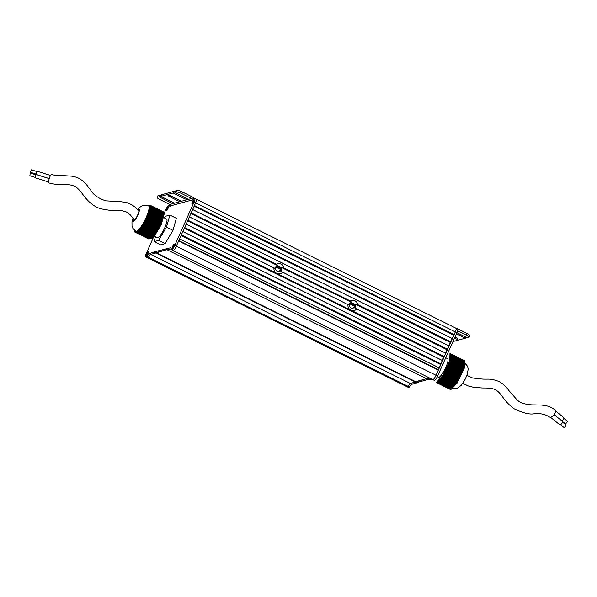 <?xml version="1.0" encoding="UTF-8"?>
<svg xmlns="http://www.w3.org/2000/svg" width="597" height="597" viewBox="0 0 597 597"><rect width="100%" height="100%" fill="white"/><g stroke="black" fill="none" stroke-linecap="round" stroke-linejoin="round"><path stroke-width="0.9" d="M186.122 224.188L275.142 268.426A3.418 3.276 -105.3 0 1 277.53 265.546L276.374 264.18A5.201 4.985 74.7 0 1 283.814 267.881L281.374 267.456A3.418 3.276 -105.3 0 1 280.799 271.239L349.163 305.216A3.418 3.276 -105.3 0 1 351.551 302.328L350.394 300.97A5.201 4.985 74.7 0 1 357.834 304.671L355.394 304.246A3.418 3.276 -105.3 0 1 354.812 308.03L445.489 353.088L455.332 331.947A4.455 0.97 -63.6 0 0 456.078 328.298A4.455 0.97 -63.6 0 0 455.877 328.283M354.476 306.828A2.597 2.492 74.7 0 0 351.514 303.186A2.597 2.492 74.7 0 0 350.305 307.343A2.597 2.492 74.7 0 0 354.476 306.828M352.678 308.253A2.597 2.492 74.7 0 0 351.312 303.254M280.456 270.038A2.597 2.492 74.7 0 0 277.493 266.396A2.597 2.492 74.7 0 0 276.284 270.553A2.597 2.492 74.7 0 0 280.456 270.038M278.657 271.463A2.597 2.492 74.7 0 0 277.292 266.463M281.374 267.456L351.551 302.328M347.976 304.657A5.201 4.985 74.7 0 0 350.506 309.985L277.165 273.53A5.201 4.985 74.7 0 0 282.672 272.195L349.163 305.216M438.355 369.961L443.705 357.096L444.347 356.625L351.185 310.321A5.201 4.985 74.7 0 0 356.693 308.985L445.489 353.088M444.347 356.625L445.832 353.29M357.834 304.671L447.608 349.29M276.374 264.18L187.898 220.203L189.383 216.875L449.093 345.954M283.814 267.881L350.394 300.97M354.812 308.03L356.693 308.985M187.607 220.853L277.53 265.546M280.799 271.239L282.672 272.195M276.224 267.247L280.262 269.254M350.245 304.037L354.282 306.045M178.607 240.904L179.585 238.875L439.295 367.961M179.593 238.852L438.952 367.759M181.078 235.524L440.437 364.431M442.564 360.625L182.846 231.539L181.361 234.875L441.079 363.961M182.861 231.517L442.22 360.424M184.346 228.188L443.705 357.096M351.185 310.321L350.506 309.985M277.165 273.53L184.63 227.539L186.115 224.211L273.956 267.866A5.201 4.985 74.7 0 0 276.493 273.195M273.956 267.866L275.142 268.426M355.394 304.246L446.966 349.76M189.391 216.853L448.75 345.753M190.876 213.517L450.235 342.424M452.362 338.618L192.644 209.54L191.159 212.868L450.877 341.954M192.659 209.517L452.019 338.417M194.137 206.181L453.504 335.089M170.399 205.264L169.72 206.793L170.324 205.92L192.115 199.973L192.003 200.704L192.794 198.92L194.607 198.428A4.455 0.97 116.4 0 1 194.809 198.435A4.455 0.97 116.4 0 1 194.055 202.092L195.615 202.868A4.455 0.97 -63.6 0 0 196.368 199.211A4.455 0.97 116.4 0 1 195.615 202.868L194.428 205.532L454.145 334.618M194.809 198.435L196.368 199.211A4.455 0.97 -63.6 0 0 196.159 199.204M194.055 202.092L174.757 245.442A4.455 0.97 116.4 0 1 171.54 249.77A4.455 0.97 116.4 0 1 171.391 249.553L170.876 247.673L154.399 251.815L149.086 253.621L146.519 256.344A4.455 0.97 116.4 0 1 145.638 256.844L147.198 257.613A4.455 0.97 -63.6 0 0 148.078 257.12A4.455 0.97 116.4 0 1 147.198 257.613L406.915 386.699A4.455 0.97 -63.6 0 0 407.796 386.199L410.363 383.475L426.556 378.707L415.676 381.677L155.959 252.591L166.839 249.621L155.78 252.994L415.497 382.073L415.676 381.677L417.236 382.453L428.116 379.476M149.086 253.621L150.645 254.397L155.78 252.994L150.645 254.397L148.078 257.12L150.645 254.397L410.363 383.475L415.497 382.073L417.057 382.849L417.236 382.453M154.227 252.218L155.78 252.994L155.959 252.591L154.399 251.815M165.735 249.076L167.294 249.852L171.182 248.785L167.294 249.852L427.012 378.931L429.855 378.155L427.012 378.931L428.571 379.707L431.415 378.931M432.668 379.408A4.455 0.97 -63.6 0 0 432.818 379.625A4.455 0.97 -63.6 0 0 436.034 375.297L438.377 369.976L178.682 240.904L438.377 369.976M172.951 250.322A4.455 0.97 -63.6 0 0 173.1 250.539A4.455 0.97 -63.6 0 0 176.316 246.21L178.66 240.889M454.929 337.126L456.13 337.715A3.119 0.582 24 0 1 458.115 339.223A3.119 0.582 24 0 1 457.996 339.312A3.119 0.582 24 0 1 454.444 338.215M455.914 328.208A2.881 2.754 74.7 0 1 457.048 328.499L466.876 333.38A4.455 0.828 24 0 1 469.712 335.529L468.996 337.126A4.455 0.828 -156 0 0 466.16 334.977L466.876 333.38M456.906 332.693L467.055 337.738L468.824 337.253A4.455 0.828 -156 0 0 468.996 337.126M457.623 330.738L466.16 334.977M456.421 333.783L465.332 338.208L452.959 341.559M465.809 337.118L465.332 338.208M456.892 332.723A4.455 0.97 -63.6 0 0 457.638 329.066L456.078 328.298A4.455 0.97 -63.6 0 1 455.332 331.947L436.034 375.297A4.455 0.97 -63.6 0 1 432.818 379.625L173.1 250.539A4.455 0.97 116.4 0 0 176.316 246.21L437.594 376.073L456.892 332.723L195.615 202.868L176.316 246.21L174.757 245.442M432.818 379.625L434.37 380.401A4.455 0.97 -63.6 0 0 437.594 376.073M146.519 256.344L407.796 386.199A4.455 0.97 -63.6 0 1 406.915 386.699L408.475 387.475A4.455 0.97 -63.6 0 0 409.355 386.975L411.915 384.252L417.057 382.849M409.355 386.975L407.796 386.199L410.363 383.475L411.915 384.252M193.644 201.622A2.269 0.493 -63.6 0 0 194.1 199.861A2.269 0.493 -63.6 0 0 192.391 201.965A2.269 0.493 -63.6 0 0 192.13 203.816A2.269 0.493 -63.6 0 0 193.644 201.622M194.085 200.308A1.858 0.403 -63.6 0 0 192.861 202.107A1.858 0.403 -63.6 0 0 192.488 203.54M173.749 246.3A2.269 0.493 -63.6 0 0 174.205 244.539A2.269 0.493 -63.6 0 0 172.496 246.643A2.269 0.493 -63.6 0 0 172.242 248.501A2.269 0.493 -63.6 0 0 173.749 246.3M174.197 244.994A1.858 0.403 -63.6 0 0 172.966 246.785A1.858 0.403 -63.6 0 0 172.593 248.218M148.056 253.315A2.269 0.493 -63.6 0 0 148.511 251.561A2.269 0.493 -63.6 0 0 146.802 253.658A2.269 0.493 -63.6 0 0 146.549 255.516A2.269 0.493 -63.6 0 0 148.056 253.315M148.496 252.009A1.858 0.403 -63.6 0 0 147.272 253.807A1.858 0.403 -63.6 0 0 146.899 255.232M167.951 208.637A2.269 0.493 -63.6 0 0 168.406 206.883A2.269 0.493 -63.6 0 0 166.697 208.98A2.269 0.493 -63.6 0 0 166.436 210.838A2.269 0.493 -63.6 0 0 167.951 208.637M168.391 207.331A1.858 0.403 -63.6 0 0 167.167 209.129A1.858 0.403 -63.6 0 0 166.787 210.554M175.1 192.003L173.861 191.391L161.526 194.756L160.817 196.353L171.854 201.846A3.119 0.582 -156 0 1 173.839 203.346A3.119 0.582 -156 0 0 173.839 203.346L180.54 201.532A3.119 0.582 -156 0 1 177.152 200.398L170.011 196.846A3.119 0.582 24 0 1 168.026 195.338A3.119 0.582 24 0 1 168.153 195.256A3.119 0.582 24 0 1 171.742 196.376L178.884 199.92A3.119 0.582 -156 0 1 180.869 201.428A3.119 0.582 -156 0 1 180.861 201.45L180.727 201.107M158.033 195.712L157.317 197.308A4.455 0.828 -156 0 0 157.145 197.435L157.854 195.831A4.455 0.828 24 0 1 158.033 195.712L159.802 195.226L161.041 195.846M157.317 197.308L159.086 196.831L170.123 202.316A3.119 0.582 -156 0 0 173.511 203.458L173.697 203.032M157.145 197.435A4.455 0.828 -156 0 0 159.981 199.585L169.802 204.465A1.097 1.052 -105.3 0 1 170.324 205.92M160.817 196.353L173.145 192.988L184.182 198.473A3.119 0.582 -156 0 0 187.57 199.614L187.756 199.189M159.802 195.226L159.086 196.831M173.861 191.391L173.145 192.988M164.541 212.413L165.69 209.838A4.455 0.97 116.4 0 1 168.705 205.502L170.339 205.055M145.638 256.844A4.455 0.97 116.4 0 1 146.392 253.188L153.205 237.875L138.646 230.651L153.19 237.875M192.115 199.973A1.097 1.052 74.7 0 0 191.592 198.517L180.876 201.405M193.779 198.652A2.881 2.754 74.7 0 0 192.309 196.913L182.481 192.033L181.772 193.637L191.592 198.517M173.846 203.331L169.802 204.465M187.906 199.488L187.891 199.525A3.119 0.582 -156 0 0 187.898 199.51A3.119 0.582 -156 0 0 185.913 198.003L174.876 192.518L175.585 190.913L177.354 190.436A4.455 0.828 24 0 1 182.481 192.033M181.772 193.637A4.455 0.828 -156 0 0 176.645 192.033L177.354 190.436M174.876 192.518L176.645 192.033M462.787 383.356L468.391 386.02L473.914 387.386L482.115 387.983C491.271 388.102 496.137 387.617 501.89 396.095C503.159 397.206 505.562 402.453 514.099 408.766C522.927 413.005 529.584 414.676 534.054 413.796C539.875 413.131 544.919 414.139 549.188 416.825A4.455 2.56 -50.8 0 0 552.598 416.303A4.455 2.56 -50.8 0 0 555.322 412.423A4.455 2.56 -50.8 0 0 554.822 409.908C553.061 408.303 550.456 406.975 547.001 405.923L541.875 405.094L534.188 404.885C531.957 404.953 522.054 404.788 517.047 399.871L508.92 390.602C505.905 386.349 502.443 383.267 498.54 381.356C490.152 378.207 488.756 379.505 482.249 379.065L472.645 378.005L466.884 375.386M464.309 364.304L464.399 364.118A14.119 3.082 116.4 0 1 464.399 364.349A14.119 3.082 116.4 0 1 464.391 364.454A14.119 3.082 116.4 0 1 464.384 364.692L449.847 357.469L464.391 364.692M445.743 357.767L447.623 358.7A10.403 2.269 116.4 0 1 447.317 363.491A10.403 2.269 116.4 0 1 442.661 373.207A10.403 2.269 116.4 0 1 438.362 377.326L437.258 376.782M464.473 360.887L449.929 353.663L464.473 360.887M464.466 361.237L449.922 354.006L464.466 361.237M464.459 361.581L449.914 354.349L464.459 361.581M464.451 361.924L449.907 354.7L464.451 361.924M464.444 362.275L449.899 355.043L464.444 362.275M464.436 362.618L449.892 355.394L464.436 362.618M464.429 362.969L449.884 355.737L464.429 362.969M464.421 363.312L449.877 356.081L464.421 363.312M464.414 363.655L449.869 356.431L464.414 363.655M464.406 364.006L449.862 356.775L464.406 364.006M464.399 364.349L449.854 357.118L464.399 364.349M464.376 365.043L449.839 357.812L464.376 365.043M464.369 365.386L449.825 358.155L464.369 365.386M464.362 365.73L449.817 358.506L464.362 365.73M464.354 366.08L449.81 358.849L464.354 366.08M464.347 366.424L449.802 359.2L464.347 366.424M464.339 366.774L449.795 359.543L464.339 366.774M464.332 367.118L449.787 359.887L464.332 367.118M464.324 367.461L449.78 360.237L464.324 367.461M464.317 367.812L449.772 360.581L464.317 367.812M464.011 368.782L449.369 361.76L464.011 368.782L464.235 368.319L449.765 360.924L464.235 368.319M463.697 369.453L449.153 362.222L463.697 369.453L463.914 368.991M463.376 370.125L448.735 363.095L463.376 370.125L463.6 369.655M463.063 370.789L448.422 363.767L463.063 370.789L463.279 370.327M462.742 371.461L448.198 364.23L462.742 371.461L462.966 370.998M462.429 372.132L447.787 365.103L462.429 372.132L462.645 371.662M462.115 372.797L447.474 365.774L462.115 372.797L462.332 372.334M461.794 373.468L447.25 366.237L461.794 373.468L462.018 373.006M461.481 374.14L461.384 374.341A14.119 3.082 116.4 0 1 461.175 374.767L461.354 374.371L446.84 367.11L461.481 374.14L461.697 373.67M446.302 368.245L446.616 367.58L461.063 375.013A14.119 3.082 116.4 0 1 460.847 375.476L460.75 375.677A14.119 3.082 116.4 0 1 460.541 376.117L460.75 375.677L446.302 368.245L460.847 375.476A14.119 3.082 116.4 0 1 460.75 375.677M446.519 367.782L461.063 375.013L446.414 367.894M460.526 376.14L445.989 368.916L460.541 376.117M460.212 376.811L445.668 369.58L460.212 376.811L460.429 376.349M459.899 377.483L445.355 370.252L459.899 377.483L460.115 377.02M459.578 378.147L445.034 370.924L459.578 378.147L459.802 377.685M459.265 378.819L444.72 371.588L459.265 378.819L459.481 378.356M458.944 379.491L444.399 372.259L458.944 379.491L459.168 379.028M458.63 380.155L443.989 373.132L458.63 380.155L458.847 379.692M458.317 380.826L443.772 373.595L458.317 380.826L458.533 380.364M457.996 381.498L443.452 374.267L457.996 381.498L458.212 381.035M457.683 382.162L443.041 375.14L457.683 382.162L457.899 381.699M457.071 383.14L442.437 376.006L457.235 382.886M456.765 383.461L442.123 376.334L456.921 383.207M456.459 383.781L441.817 376.655L456.615 383.535M456.145 384.11L441.511 376.976L456.302 383.856M455.839 384.431L441.198 377.304L455.996 384.177M455.533 384.752L440.892 377.625L455.69 384.505M455.22 385.08L440.579 377.946L455.377 384.826M454.914 385.401L440.273 378.267L455.071 385.147M439.75 378.819L454.198 386.147L439.75 378.819L439.967 378.476L454.511 385.819A14.119 3.082 116.4 0 1 454.317 386.013L454.451 385.796M439.967 378.595L454.511 385.819M439.131 379.461L453.586 386.789L439.131 379.461L439.444 379.14L453.892 386.468A14.119 3.082 116.4 0 1 453.698 386.662L453.839 386.438M439.347 379.237L453.892 386.468M453.369 387.013L438.728 379.886L453.526 386.766M453.063 387.341L438.422 380.207L453.22 387.087A14.119 3.082 116.4 0 1 453.198 387.125M452.75 387.662L438.116 380.535L452.907 387.408M452.444 387.983L437.802 380.856L452.601 387.729M452.13 388.304L437.497 381.177L452.295 388.057M451.825 388.632L437.183 381.498L451.981 388.378M451.519 388.953L436.877 381.826L451.675 388.699M451.205 389.274L436.571 382.147L451.369 389.028M450.899 389.602L436.258 382.468L451.056 389.348M449.929 353.663L464.384 360.849M457.362 382.834L442.743 375.685L457.287 382.916L457.586 382.371M436.056 382.371L450.75 389.669M449.937 353.424L464.481 360.648M431.803 379.117L430.855 380.11L429.512 379.446M442.817 375.603L443.041 375.14M443.138 374.938L443.355 374.476M443.452 374.267L443.675 373.804M443.772 373.595L443.989 373.132M444.086 372.931L444.302 372.468M444.399 372.259L444.623 371.797M444.72 371.588L444.937 371.125M445.034 370.924L445.258 370.461M445.355 370.252L445.571 369.789M445.668 369.58L445.884 369.118M445.989 368.916L446.205 368.453M446.616 367.58L446.84 367.11M446.937 366.909L447.153 366.446M447.25 366.237L447.474 365.774M447.571 365.573L447.787 365.103M447.884 364.901L448.101 364.439M448.198 364.23L448.422 363.767M448.519 363.566L448.735 363.095M448.832 362.894L449.056 362.431M449.153 362.222L449.369 361.76M449.466 361.558L449.69 361.088M445.466 369.901L460.011 377.132M445.78 369.23L460.324 376.461M446.101 368.565L460.645 375.789M446.728 367.222L461.272 374.453M447.049 366.558L461.593 373.782M442.929 375.252L457.474 382.483M443.25 374.588L457.795 381.811M443.564 373.916L458.108 381.147M443.884 373.244L458.429 380.476M444.198 372.58L458.742 379.804M444.511 371.909L459.056 379.14M444.832 371.237L459.377 378.468M445.146 370.573L459.69 377.797M447.362 365.886L461.906 373.118M447.683 365.215L462.227 372.446M447.996 364.551L462.541 371.774M448.317 363.879L462.862 371.11M448.631 363.207L463.175 370.438M448.944 362.543L463.488 369.767M449.265 361.872L463.809 369.103M449.578 361.2L464.123 368.431M563.829 418.348L566.963 420.9A1.634 0.94 129.2 0 1 567.15 421.818A1.634 0.94 129.2 0 1 566.15 423.243A1.634 0.94 129.2 0 1 564.904 423.437L562.337 421.348M555.352 410.736L563.538 417.407A2.179 1.246 129.2 0 1 563.784 418.631A2.179 1.246 129.2 0 1 561.822 420.863M562.471 422.094L565.598 424.646A1.634 0.94 129.2 0 1 565.784 425.564A1.634 0.94 129.2 0 1 564.784 426.989A1.634 0.94 129.2 0 1 563.538 427.176L560.404 424.624M554.225 414.676L562.173 421.154A2.179 1.246 129.2 0 1 562.419 422.377A2.179 1.246 129.2 0 1 561.083 424.273A2.179 1.246 129.2 0 1 559.419 424.527L550.404 417.184M48.566 181.988L35.163 177.764L35.477 175.705L36.193 174.511L49.252 178.622L35.977 174.436L37.014 171.19L50.506 175.466M31.014 173.264L31.111 172.511M35.081 177.354L29.85 175.705L30.096 174.093L30.656 173.152L35.887 174.802M138.877 211.107L134.974 207.025L131.713 204.681L127.221 202.741L120.922 201.696L105.706 200.831C98.117 198.182 93.11 194.585 90.677 190.047C88.334 187.495 86.14 182.839 79.774 178.861C78.013 177.652 75.282 176.749 71.565 176.137L65.371 175.749C63.909 175.652 56.357 176.04 51.461 174.428A4.455 0.851 107.5 0 0 49.603 177.555A4.455 0.851 107.5 0 0 48.79 182.928C58.946 185.495 63.11 184.331 65.237 184.667C69.289 184.488 72.804 185.219 75.767 186.868C77.901 188.309 80.528 191.197 83.655 195.54C85.446 197.801 91.348 205.935 100.639 208.719C108.438 210.323 113.952 210.913 117.176 210.48L121.975 210.748L126.46 211.972L130.176 214.741L134.586 220.047M133.392 218.509A5.94 1.298 -63.6 0 0 133.362 220.763A5.94 1.298 -63.6 0 0 137.653 214.987A5.94 1.298 -63.6 0 0 138.653 210.114A5.94 1.298 -63.6 0 0 138.131 210.219M143.75 222.293A14.119 3.082 -63.6 0 0 146.146 217.472A14.119 3.082 -63.6 0 0 147.981 212.786L146.75 217.308L143.75 222.293A14.119 3.082 -63.6 0 1 143.646 222.472L143.452 222.823A14.119 3.082 -63.6 0 0 143.646 222.472M150.631 238.501L135.959 231.203A14.119 3.082 -63.6 0 0 136.116 231.233A14.119 3.082 -63.6 0 0 136.176 231.24A14.119 3.082 -63.6 0 0 136.273 231.248A14.119 3.082 -63.6 0 0 136.385 231.248A14.119 3.082 -63.6 0 0 136.459 231.24A14.119 3.082 -63.6 0 0 136.594 231.211A14.119 3.082 -63.6 0 0 136.653 231.188A14.119 3.082 -63.6 0 0 136.795 231.136A14.119 3.082 -63.6 0 0 136.877 231.106A14.119 3.082 -63.6 0 0 136.997 231.046A14.119 3.082 -63.6 0 0 137.131 230.979A14.119 3.082 -63.6 0 0 137.198 230.935A14.119 3.082 -63.6 0 0 141.855 225.479A14.119 3.082 -63.6 0 0 141.982 225.278A14.119 3.082 -63.6 0 0 142.198 224.942A14.119 3.082 -63.6 0 0 142.414 224.599A14.119 3.082 -63.6 0 0 142.541 224.375A14.119 3.082 -63.6 0 0 142.787 223.965A14.119 3.082 -63.6 0 0 142.899 223.778A14.119 3.082 -63.6 0 0 143.138 223.375A14.119 3.082 -63.6 0 0 143.273 223.144A14.119 3.082 -63.6 0 0 143.452 222.823M154.347 236.166L157.347 237.658A10.403 2.269 -63.6 0 0 164.854 227.561A10.403 2.269 -63.6 0 0 166.608 219.032L163.302 217.39M135.153 231.599L149.765 238.815L135.012 231.643M135.362 231.546L149.907 238.778L135.22 231.584M135.564 231.487L150.175 238.703L135.422 231.532M135.773 231.435L150.377 238.643L135.631 231.472M135.974 231.375L150.586 238.591M136.183 231.323L150.787 238.531L136.176 231.24M136.385 231.263L150.996 238.479L136.385 231.248M136.594 231.211L151.198 238.419L136.594 231.211M136.795 231.151L151.407 238.367L136.795 231.136M137.004 231.099L151.608 238.307L136.997 231.046M137.213 231.039L151.817 238.255L137.198 230.935M137.414 230.987L152.026 238.196L137.273 231.024M137.623 230.927L152.168 238.158L137.482 230.964M137.825 230.875L152.436 238.084L137.683 230.912M138.034 230.815L152.578 238.046L137.892 230.852M138.235 230.763L152.847 237.972L138.094 230.8M138.444 230.703L152.989 237.934L138.303 230.74M134.743 231.711L149.347 238.927L134.601 231.755M139.191 230.024L153.735 237.248L139.191 230.024L138.713 230.629M139.549 229.42L154.205 236.457L139.549 229.42L139.302 229.838M139.914 228.808L154.459 236.039L139.914 228.808L139.661 229.233M140.273 228.203L154.929 235.248L140.273 228.203L140.019 228.629M140.631 227.599L155.287 234.643L140.631 227.599L140.385 228.017M140.989 226.994L155.645 234.039L140.989 226.994L140.743 227.412M141.355 226.39L155.899 233.621L141.355 226.39L141.101 226.808M141.713 225.785L156.257 233.009L141.713 225.785L141.459 226.203M142.071 225.181L156.615 232.405L141.982 225.278M142.429 224.569L157.086 231.614L142.414 224.599M142.795 223.965L157.332 231.196L142.787 223.965M143.153 223.36L157.698 230.591L143.138 223.375M143.87 222.151L158.414 229.375L158.168 229.8L143.511 222.756M158.168 229.8L143.623 222.569M158.414 229.375L143.981 221.965M144.593 220.942L159.138 228.166L158.772 228.77L144.228 221.547M158.884 228.584L144.34 221.36M159.138 228.166L144.698 220.756M145.31 219.726L159.854 226.957L159.608 227.375L144.952 220.33M159.608 227.375L145.064 220.144M159.854 226.957L145.422 219.539M146.034 218.517L160.578 225.748L160.212 226.353L145.668 219.121M160.324 226.166L145.78 218.935M160.578 225.748L146.138 218.33M146.75 217.308L161.294 224.532L161.048 224.95L146.392 217.912M161.048 224.95L146.504 217.726M146.944 216.621L161.436 224.017L146.892 216.786M147.093 216.069L161.638 223.3L147.049 216.241M147.25 215.524L161.75 222.92L147.205 215.689M147.407 214.972L161.951 222.203L147.355 215.144M147.563 214.42L162.056 221.823L147.511 214.592M147.713 213.875L162.212 221.271L147.668 214.039M147.869 213.323L162.414 220.554L147.825 213.495M148.026 212.771L162.518 220.174L147.974 212.942M148.131 212.39L148.049 212.577A14.119 3.082 -63.6 0 0 148.16 212.226L162.675 219.621L148.175 212.226A14.119 3.082 -63.6 0 0 148.265 211.883A14.119 3.082 -63.6 0 0 148.332 211.674L148.332 211.674A14.119 3.082 -63.6 0 0 148.437 211.293L148.489 211.129A14.119 3.082 -63.6 0 0 148.578 210.778A14.119 3.082 -63.6 0 0 148.631 210.577L148.578 210.778M148.287 211.845L162.832 219.069L148.265 211.883M162.981 218.524L148.437 211.293A14.119 3.082 -63.6 0 0 148.489 211.129L163.033 218.353L162.824 218.875M148.638 210.577L163.182 217.808L148.593 210.748M148.75 210.196L163.294 217.427L148.698 210.316A14.119 3.082 -63.6 0 0 148.757 210.04L148.795 210.025M148.899 209.644L163.444 216.875L148.795 209.89A14.119 3.082 -63.6 0 0 148.519 205.898L144.444 205.159L142.511 205.607L140.795 206.472L137.579 209.607M149.056 209.099L163.6 216.323L149.056 209.099L148.951 209.48M149.213 208.547L163.757 215.778L149.213 208.547L149.101 208.928M149.362 207.995L163.959 215.054L149.362 207.995L149.257 208.375M149.519 207.45L164.063 214.674L149.519 207.45L149.414 207.831M149.675 206.898L164.22 214.129L149.675 206.898L149.563 207.278M149.825 206.353L164.421 213.413L149.825 206.353L149.72 206.734M149.981 205.801L164.526 213.032L149.981 205.801L149.877 206.181M150.034 205.346L148.25 205.764M134.78 230.442L134.653 230.92M134.609 230.89L134.504 231.464M148.892 239.054L134.347 231.823L148.892 239.054M138.855 230.591L153.399 237.822L138.944 230.442M161.294 224.532L146.787 217.166M150.138 205.249L164.682 212.48L164.526 212.838M155.459 236.725L154.086 241.636L158.593 240.404L166.488 227.114L169.876 215.062L165.362 216.293L164.391 217.927M154.086 241.636L160.578 244.86L165.085 243.628L172.981 230.345L176.369 218.286L169.876 215.062M158.593 240.404L165.085 243.628M166.488 227.114L172.981 230.345M160.936 225.136L160.683 225.562M160.212 226.353L159.966 226.77M159.496 227.561L159.242 227.979M158.772 228.77L158.526 229.196M158.056 229.987L157.809 230.405M157.698 230.591L157.444 231.009M157.332 231.196L157.086 231.614M156.974 231.8L156.727 232.218M156.615 232.405L156.369 232.823M156.257 233.009L156.004 233.434M155.899 233.621L155.645 234.039M155.533 234.225L155.287 234.643M155.175 234.83L154.929 235.248M154.817 235.434L154.563 235.852M154.459 236.039L154.205 236.457M154.093 236.643L153.847 237.061M153.735 237.248L153.489 237.673M133.027 218.039L131.974 221.621L132.019 226.293L132.75 228.091L135.832 231.42M134.347 231.823L134.452 231.442M158.22 229.606L143.698 222.39M157.862 230.211L143.355 223.002M157.496 230.815L142.996 223.614M157.138 231.427L142.638 224.218M156.78 232.032L142.273 224.823M156.421 232.636L141.899 225.42M161.1 224.763L146.556 217.532M160.735 225.367L146.198 218.136M160.377 225.972L145.832 218.748M160.018 226.576L145.474 219.353M159.66 227.188L145.116 219.957M159.302 227.793L144.758 220.562M158.936 228.397L144.392 221.166M158.578 229.002L144.034 221.771M156.063 233.24L141.519 226.009M155.698 233.845L141.153 226.621M155.339 234.449L140.795 227.226M154.981 235.061L140.437 227.83M154.623 235.666L140.079 228.435M154.257 236.27L139.713 229.039M153.899 236.875L139.355 229.644M153.541 237.479L138.997 230.248M35.91 174.025L30.663 172.369L30.91 170.757L31.462 169.824L36.715 171.473M49.267 178.578L35.947 174.384L49.26 178.593M276.381 267.068L280.269 269.001M350.402 303.858L354.29 305.791M276.657 266.822L280.224 268.59M350.678 303.604L354.245 305.38M178.809 240.613L438.526 369.692M178.63 241.009L438.347 370.095M184.182 198.473L184.667 197.383M170.123 202.316L170.608 201.226M170.011 196.846L170.473 195.809M177.152 200.398L177.637 199.308M133.191 218.248A6.955 1.515 -63.6 0 0 133.646 221.465A6.955 1.515 -63.6 0 0 137.929 214.913A6.955 1.515 -63.6 0 0 137.832 209.883M196.368 199.211L456.078 328.298M171.54 249.77L173.1 250.539M452.16 388.259L455.429 388.61L457.362 388.14L461.227 385.341L465.279 379.102L467.22 374.386C467.869 369.603 469.996 367.162 463.824 362.603M50.521 175.443L37.014 171.19"/></g></svg>

